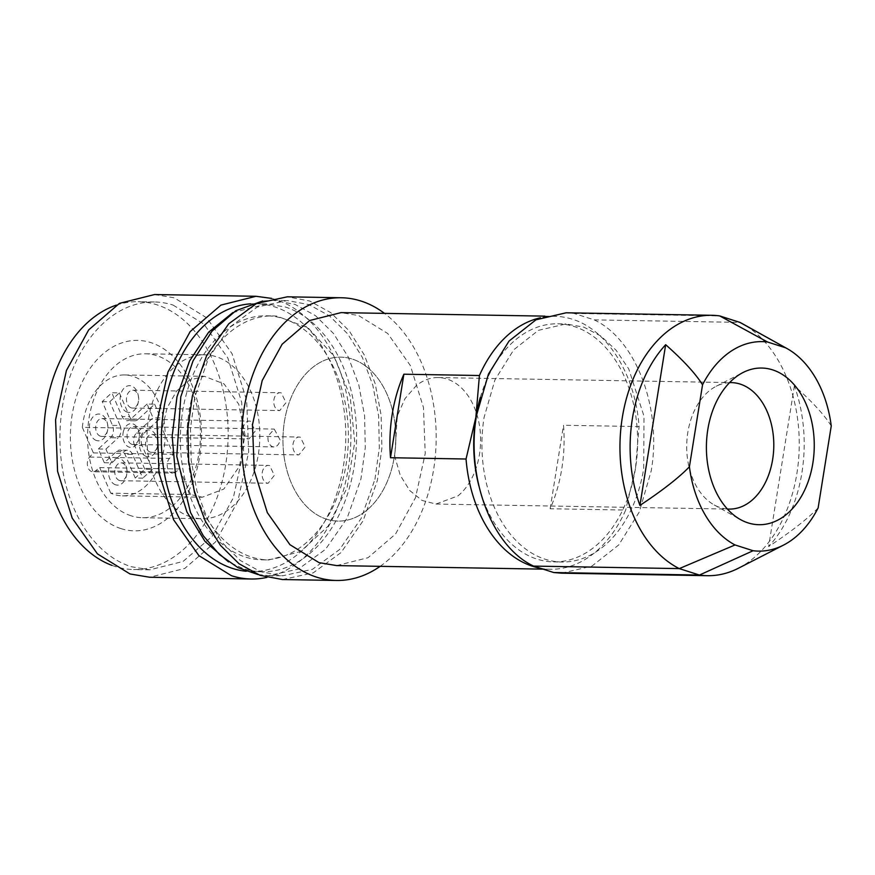 <?xml version="1.0" encoding="UTF-8"?>
<svg xmlns="http://www.w3.org/2000/svg" width="875" height="875" viewBox="0 0 875 875"><rect width="100%" height="100%" fill="white"/><g stroke="black" fill="none" stroke-linecap="round" stroke-linejoin="round"><path stroke-width="0.66" stroke-dasharray="4.38 3.28" d="M190.564 516.841A81.977 56.427 -89 0 1 147.405 427.448A81.977 56.427 -89 0 1 204.805 354.802A81.977 56.427 -89 0 1 216.213 356.705A81.977 56.427 -89 0 1 259.372 446.097A81.977 56.427 -89 0 1 201.983 518.744A81.977 56.427 -89 0 1 190.564 516.841M82.348 427.361A60.462 41.617 91 0 1 124.556 374.948A60.462 41.617 91 0 1 158.867 402.806A60.462 41.617 91 0 1 159.644 464.734A60.462 41.617 91 0 1 122.478 495.852A60.462 41.617 91 0 1 110.742 493.172L190.619 494.55L202.344 497.219L223.814 489.048L239.52 466.113L245.011 434.886L238.744 404.184L224.066 383.917L204.433 376.327L189.613 380.002L176.586 391.037L167.037 408.023L162.214 428.739L173.25 454.311L169.477 458.434A8.181 5.633 -89 0 0 168.044 469.361A8.181 5.633 -89 0 0 172.681 473.134L92.816 471.756A8.181 5.633 -89 0 1 88.167 467.983A8.181 5.633 -89 0 1 89.611 457.056L93.384 452.933L82.348 427.361L162.214 428.739M190.619 494.55L179.583 468.978L175.405 472.172A8.181 5.633 -89 0 1 172.681 473.134M93.384 452.933L173.25 454.311M110.742 493.172L99.706 467.6L95.539 470.805A8.181 5.633 -89 0 1 92.816 471.756M99.706 467.6L179.583 468.978M127.247 412.147A13.398 9.22 -89 0 1 120.356 396.189A13.398 9.22 -89 0 1 131.436 385.984A13.398 9.22 -89 0 1 138.162 394.986A13.398 9.22 -89 0 1 138.02 403.441A13.398 9.22 -89 0 1 127.247 412.147M102.233 401.581L109.791 401.712L119.361 392.886L111.803 392.755L102.233 401.581L112.514 425.392A8.925 6.147 -89 0 1 113.28 432.13A8.925 6.147 -89 0 1 110.534 437.73L98.361 448.963L104.311 462.744L116.484 451.522A8.925 6.147 -89 0 1 119.886 450.111A8.925 6.147 -89 0 1 124.95 454.223L135.231 478.034L142.789 478.166L132.508 454.355L124.95 454.223M144.802 469.219L134.531 445.397L142.078 445.528L152.359 469.339L144.802 469.219L135.231 478.034M134.531 445.397A8.925 6.147 -89 0 1 133.766 438.67A8.925 6.147 -89 0 1 136.5 433.07L153.037 417.823L160.584 417.955L144.058 433.202L136.5 433.07M147.087 404.042L130.55 419.278L138.108 419.409L154.634 404.173L147.087 404.042L153.037 417.823M130.55 419.278A8.925 6.147 -89 0 1 127.148 420.689A8.925 6.147 -89 0 1 122.084 416.577L111.803 392.755M96.48 440.508A13.398 9.22 -89 0 1 89.6 424.55A13.398 9.22 -89 0 1 100.669 414.345A13.398 9.22 -89 0 1 107.395 423.347A13.398 9.22 -89 0 1 107.253 431.802A13.398 9.22 -89 0 1 96.48 440.508M115.609 484.816A13.398 9.22 -89 0 1 108.719 468.869A13.398 9.22 -89 0 1 119.798 458.653A13.398 9.22 -89 0 1 126.525 467.666A13.398 9.22 -89 0 1 126.372 476.109A13.398 9.22 -89 0 1 115.609 484.816M146.366 456.455A13.398 9.22 -89 0 1 139.486 440.508A13.398 9.22 -89 0 1 150.555 430.292A13.398 9.22 -89 0 1 157.281 439.305A13.398 9.22 -89 0 1 157.139 447.748A13.398 9.22 -89 0 1 146.366 456.455M131.184 407.837A8.925 6.147 -89 0 1 126.481 398.103A8.925 6.147 -89 0 1 132.727 390.195A8.925 6.147 -89 0 1 133.973 390.392A8.925 6.147 -89 0 1 138.458 396.408A8.925 6.147 -89 0 1 138.359 402.03A8.925 6.147 -89 0 1 132.42 408.045A8.925 6.147 -89 0 1 131.184 407.837M104.311 462.744L111.858 462.875L124.042 451.642A8.925 6.147 -89 0 1 127.444 450.242A8.925 6.147 -89 0 1 132.508 454.355M152.359 469.339L142.789 478.166M142.078 445.528A8.925 6.147 -89 0 1 141.312 438.802A8.925 6.147 -89 0 1 144.058 433.202M154.634 404.173L160.584 417.955M138.108 419.409A8.925 6.147 -89 0 1 134.706 420.82A8.925 6.147 -89 0 1 129.642 416.708L122.084 416.577M119.361 392.886L129.642 416.708M112.514 425.392L120.072 425.523L109.791 401.712M120.072 425.523A8.925 6.147 -89 0 1 120.838 432.25A8.925 6.147 -89 0 1 118.092 437.861L110.534 437.73M98.361 448.963L105.908 449.094L118.092 437.861M105.908 449.094L111.858 462.875M100.417 436.198A8.925 6.147 -89 0 1 95.714 426.464A8.925 6.147 -89 0 1 101.97 418.556A8.925 6.147 -89 0 1 103.206 418.753A8.925 6.147 -89 0 1 107.691 424.769A8.925 6.147 -89 0 1 107.592 430.391A8.925 6.147 -89 0 1 101.664 436.406A8.925 6.147 -89 0 1 100.417 436.198M119.536 480.517A8.925 6.147 -89 0 1 114.844 470.772A8.925 6.147 -89 0 1 121.089 462.864A8.925 6.147 -89 0 1 122.336 463.072A8.925 6.147 -89 0 1 126.82 469.077A8.925 6.147 -89 0 1 126.722 474.709A8.925 6.147 -89 0 1 120.783 480.714A8.925 6.147 -89 0 1 119.536 480.517M150.303 452.145A8.925 6.147 -89 0 1 145.6 442.411A8.925 6.147 -89 0 1 151.856 434.503A8.925 6.147 -89 0 1 153.103 434.711A8.925 6.147 -89 0 1 157.588 440.716A8.925 6.147 -89 0 1 157.489 446.348A8.925 6.147 -89 0 1 151.55 452.353A8.925 6.147 -89 0 1 150.303 452.145M281.312 392.941A8.925 6.147 91 0 0 280.066 392.733A8.925 6.147 91 0 0 273.809 400.641A8.925 6.147 91 0 0 278.512 410.375L279.759 410.583L286.005 402.675L281.312 392.941M123.091 432.972A11.911 8.192 -89 0 1 132.934 423.905A11.911 8.192 -89 0 1 138.917 431.911A11.911 8.192 -89 0 1 138.786 439.414A11.911 8.192 -89 0 1 129.216 447.158A11.911 8.192 -89 0 1 123.091 432.972M250.545 421.302A8.925 6.147 91 0 0 249.298 421.094A8.925 6.147 91 0 0 243.053 429.002A8.925 6.147 91 0 0 247.745 438.736L248.992 438.944L255.248 431.036L250.545 421.302M269.664 465.609A8.925 6.147 91 0 0 268.428 465.402A8.925 6.147 91 0 0 262.172 473.309A8.925 6.147 91 0 0 266.875 483.055L268.122 483.262L274.367 475.344L269.664 465.609M300.431 437.248A8.925 6.147 91 0 0 299.184 437.041A8.925 6.147 91 0 0 292.939 444.948A8.925 6.147 91 0 0 297.642 454.694L298.878 454.891L305.134 446.983L300.431 437.248M131.841 444.292A8.925 6.147 -89 0 1 127.247 433.65A8.925 6.147 -89 0 1 133.383 426.639A8.925 6.147 -89 0 1 134.63 426.847A8.925 6.147 -89 0 1 139.114 432.852A8.925 6.147 -89 0 1 139.223 437.478A8.925 6.147 -89 0 1 139.016 438.484A8.925 6.147 -89 0 1 133.077 444.489A8.925 6.147 -89 0 1 131.841 444.292M280.077 439.906L274.247 429.067L268.1 436.078A8.925 6.147 91 0 0 273.941 446.917A8.925 6.147 91 0 0 280.077 439.906M326.561 519.181A81.977 56.427 -89 0 1 283.402 429.8A81.977 56.427 -89 0 1 340.802 357.153A81.977 56.427 -89 0 1 352.209 359.045A81.977 56.427 -89 0 1 395.369 448.438A81.977 56.427 -89 0 1 337.969 521.084A81.977 56.427 -89 0 1 326.561 519.181A81.977 56.427 -89 0 1 283.402 429.8A81.977 56.427 -89 0 1 340.802 357.153A81.977 56.427 -89 0 1 352.209 359.045A81.977 56.427 -89 0 1 395.369 448.438A81.977 56.427 -89 0 1 337.969 521.084A81.977 56.427 -89 0 1 326.561 519.181M116.298 305.145A133.941 92.192 -89 0 1 138.239 301.7A133.941 92.192 -89 0 1 156.887 304.795A133.941 92.192 -89 0 1 227.402 450.844A133.941 92.192 -89 0 1 133.623 569.527A133.941 92.192 -89 0 1 114.975 566.42A133.941 92.192 -89 0 1 111.814 565.327M121.034 528.631A95.244 65.559 -89 0 1 72.078 415.198A95.244 65.559 -89 0 1 150.828 342.595A95.244 65.559 -89 0 1 199.784 456.028A95.244 65.559 -89 0 1 121.034 528.631M173.075 305.08L203.919 324.111L227.85 358.028L241.686 402.336L243.589 451.117L233.297 497.875L212.177 536.353L183.061 561.455L149.811 569.811L131.173 566.705A133.941 92.192 -89 0 1 60.659 420.667A133.941 92.192 -89 0 1 154.427 301.973A133.941 92.192 -89 0 1 173.075 305.08M131.184 515.823A81.977 56.427 -89 0 1 88.014 426.431A81.977 56.427 -89 0 1 145.414 353.784A81.977 56.427 -89 0 1 156.833 355.688A81.977 56.427 -89 0 1 199.992 445.069A81.977 56.427 -89 0 1 142.592 517.716A81.977 56.427 -89 0 1 131.184 515.823M154.558 294.536L174.234 297.817L206.795 317.898L232.061 353.708L246.663 400.477L248.675 451.97L237.803 501.309L215.512 541.942L184.778 568.433L149.691 577.248M271.633 298.397L275.691 299.556A141.378 97.322 -89 0 1 350.809 442.323A141.378 97.322 -89 0 1 266.831 577.423M250.666 303.844A133.941 92.192 -89 0 1 255.883 303.723A133.941 92.192 -89 0 1 274.531 306.83A133.941 92.192 -89 0 1 345.045 452.867A133.941 92.192 -89 0 1 251.267 571.561A133.941 92.192 -89 0 1 246.061 571.255M232.838 312.594L266.678 303.909L285.327 307.016A133.941 92.192 -89 0 1 355.841 453.053A133.941 92.192 -89 0 1 262.062 571.747A133.941 92.192 -89 0 1 243.425 568.641L228.539 561.903M270.43 316.017A122.03 84 91 0 0 266.47 315.809A122.03 84 91 0 0 180.458 433.508A122.03 84 91 0 0 258.311 559.639A122.03 84 91 0 0 262.27 559.836A122.03 84 91 0 0 348.283 442.148A122.03 84 91 0 0 270.43 316.017M276.905 316.127A122.03 84 91 0 0 272.956 315.919A122.03 84 91 0 0 186.944 433.617A122.03 84 91 0 0 264.797 559.748L268.756 559.945L300.595 551.48L328.038 526.236L347.025 487.944L354.769 442.258L350.109 395.938L333.736 355.819L308.077 327.841L276.905 316.127M257.994 574.547L268.483 575.575L298.386 569.111L325.511 549.336L347.08 518.262L360.916 479.052L365.291 447.639L364.58 415.702L358.805 384.967L348.283 357.088L333.583 333.572L315.503 315.678L295.017 304.391L273.23 300.3L262.708 300.967M374.948 479.292L379.323 447.88L378.602 415.942L372.827 385.208L362.316 357.328L347.616 333.812L329.536 315.93L309.05 304.631L287.252 300.541L257.348 307.005L230.234 326.78L208.666 357.853L194.819 397.064L190.444 428.477L191.166 460.414L196.941 491.148L207.463 519.028L222.152 542.544L240.231 560.438L260.717 571.725L282.516 575.816L312.419 569.352L339.533 549.577L361.113 518.514L374.948 479.292M282.45 579.534L313.162 572.895L341.009 552.584L363.169 520.68L377.388 480.408L381.883 448.142L381.139 415.341L375.211 383.775L364.405 355.141L349.311 330.991L330.739 312.616L309.706 301.022L287.317 296.822M380.133 566.333A141.378 97.322 91 0 0 431.353 481.337A141.378 97.322 91 0 0 384.486 313.381M336.667 565.589L368.069 557.692L395.577 533.991L415.516 497.645L425.239 453.491L423.445 407.422L410.375 365.575L387.767 333.539L358.641 315.569L341.031 312.627M544.797 316.138L554.739 316.312A126.492 87.073 91 0 1 572.348 319.244C607.403 329.711 635.425 374.795 639.067 426.562L563.511 425.261A126.492 87.073 91 0 1 550.145 508.758L625.691 510.059A126.492 87.073 91 0 1 550.375 569.264A126.492 87.073 91 0 1 540.302 568.236M554.739 316.312A126.492 87.073 91 0 0 540.411 317.789M480.353 397.337A119.055 81.955 -89 0 1 557.725 323.805A119.055 81.955 -89 0 1 574.295 326.572A119.055 81.955 -89 0 1 635.491 468.366L639.067 426.562M478.833 485.723A119.055 81.955 -89 0 0 537.053 559.125A119.055 81.955 -89 0 0 553.623 561.881A119.055 81.955 -89 0 0 635.491 468.366L625.691 510.059M550.145 508.758L563.511 425.261M643.716 468.508L643.978 416.117L628.731 368.922L616.109 350.23L600.928 336.087L583.92 327.173L565.939 323.947L538.377 330.356L513.745 349.781L494.922 379.98L484.072 417.463A119.055 81.955 91 0 0 561.837 562.023A119.055 81.955 91 0 0 643.716 468.508M561.652 573.18L591.806 566.18L618.734 544.928L639.33 511.897L651.197 470.903C662.156 408.559 636.07 339.467 594.202 319.878L574.044 313.436L566.136 312.791M574.044 313.436L719.753 315.941M594.202 319.878L739.911 322.394M738.456 568.214A130.211 89.633 91 0 0 796.906 473.408A130.211 89.633 91 0 0 742.656 323.848M818.125 507.927C807.8 518.667 791.306 531.541 768.644 546.558A126.427 87.03 -89 0 0 801.916 472.73A126.427 87.03 -89 0 0 794.38 385.842C812.12 401.559 824.403 414.936 831.25 425.961M794.38 385.842L768.644 546.558M729.553 382.637A63.252 43.542 91 0 0 716.242 386.247A63.252 43.542 91 0 0 709.428 390.709A63.252 43.542 91 0 0 687.848 432.294A63.252 43.542 91 0 0 714.197 504.941A63.252 43.542 91 0 0 727.377 509.009M457.898 495.939A63.252 43.542 91 0 0 479.402 425.152A63.252 43.542 91 0 0 438.156 377.562A63.252 43.542 91 0 0 416.248 385.667L405.059 398.541L397.272 415.909L394.745 456.444L400.269 475.311L409.708 490.514L422.045 500.445L435.98 504.044L457.898 495.939M89.611 457.056L169.477 458.434M175.405 472.172L95.539 470.805M116.484 451.522L124.042 451.642M122.478 495.852L202.344 497.219M124.556 374.948L204.433 376.327M138.458 396.408L138.162 394.986M138.359 402.03L138.02 403.441M127.444 450.242L119.886 450.111M134.706 420.82L127.148 420.689M107.691 424.769L107.395 423.347M107.592 430.391L107.253 431.802M126.82 469.077L126.525 467.666M126.722 474.709L126.372 476.109M157.588 440.716L157.281 439.305M157.489 446.348L157.139 447.748M132.727 390.195L280.066 392.733M132.42 408.045L279.759 410.583M101.97 418.556L249.298 421.094M101.664 436.406L248.992 438.944M121.089 462.864L268.428 465.402M120.783 480.714L268.122 483.262M151.856 434.503L299.184 437.041M151.55 452.353L298.878 454.902M139.114 432.852L138.917 431.911M139.016 438.484L138.786 439.414M133.383 426.639L274.247 429.067M133.077 444.489L273.941 446.917M145.414 353.784L204.805 354.802M142.592 517.716L201.983 518.744M149.811 569.811L133.623 569.527M154.427 301.973L138.239 301.7M262.062 571.747L251.267 571.561M266.678 303.909L255.883 303.723M266.47 315.809L272.956 315.919M262.27 559.836L268.756 559.945M273.23 300.3L287.252 300.541M268.483 575.575L282.516 575.816M543.123 569.144L550.375 569.264M557.725 323.805L565.939 323.947M553.623 561.881L561.837 562.023M714.197 504.941L740.436 519.564M716.242 386.247L742.973 372.542M438.156 377.562L731.336 382.616M435.98 504.044L729.159 509.086"/><path stroke-width="1.31" d="M111.814 565.327A133.941 92.192 -89 0 1 43.75 434.022A133.941 92.192 -89 0 1 116.298 305.145M266.831 577.423A141.378 97.322 -89 0 1 251.147 578.998L149.691 577.248L130.003 573.967L97.453 553.886L72.188 518.077L57.575 471.308L55.573 419.814L66.434 370.464L88.725 329.842L119.47 303.352L154.558 294.536L256.014 296.286L271.633 298.397M251.147 578.998A141.378 97.322 -89 0 1 231.459 575.717L198.909 555.636L173.644 519.827L159.031 473.058L157.03 421.564L167.902 372.214L190.181 331.592L220.927 305.102L256.014 296.286M246.061 571.255A133.941 92.192 -89 0 1 232.63 568.455A133.941 92.192 -89 0 1 161.82 426.18A133.941 92.192 -89 0 1 250.666 303.844M228.539 561.903L205.089 541.527L186.911 511.941L175.602 475.781L172.189 436.242L176.969 396.834L189.503 361.08L208.698 332.139L232.838 312.594M262.708 300.967L235.867 310.702L211.991 331.198L193.091 360.741L180.786 396.823L176.783 456.389L190.509 512.477L203.339 535.828L219.395 554.498L237.902 567.613L257.994 574.547M384.486 313.381A141.378 97.322 91 0 0 341.283 297.752L287.317 296.822L256.605 303.461L228.758 323.772L206.598 355.677L192.391 395.948L187.895 428.214L188.628 461.016L194.567 492.581L205.362 521.216L220.456 545.366L239.028 563.741L260.072 575.334L282.45 579.534L336.416 580.464A141.378 97.322 91 0 0 380.133 566.333M341.283 297.752A141.378 97.322 91 0 0 300.967 309.63A141.378 97.322 91 0 0 246.356 396.878A141.378 97.322 91 0 0 336.416 580.464M544.797 316.138L341.031 312.627L309.63 320.523L282.133 344.225L262.194 380.57L252.47 424.725L254.264 470.794L267.334 512.641L289.931 544.688L319.058 562.658L336.667 565.589L543.123 569.144M540.411 317.789A126.492 87.073 91 0 0 479.423 375.517L403.867 374.216A126.492 87.073 91 0 0 390.502 457.713L466.047 459.014A126.492 87.073 91 0 0 532.766 566.333A126.492 87.073 91 0 0 540.302 568.236M478.833 485.723A119.055 81.955 -89 0 1 475.858 417.32A119.055 81.955 -89 0 1 480.353 397.337M466.047 459.014L475.858 417.32L479.423 375.517M403.867 374.216L390.502 457.713M719.753 315.941L739.911 322.394L785.619 347.791L767.55 342.016L719.753 315.941A130.211 89.633 91 0 0 711.845 315.295L566.136 312.791L535.981 319.802L509.053 341.042L488.458 374.073L476.591 415.067C465.631 477.411 491.706 546.514 533.575 566.092L553.733 572.534L561.652 573.18L707.361 575.695A130.211 89.633 91 0 0 738.456 568.214L783.541 545.092A104.759 72.111 -89 0 1 753.112 550.725L699.442 575.05A130.211 89.633 91 0 0 707.361 575.695M785.619 347.791A104.759 72.111 -89 0 1 786.931 348.502L742.656 323.848A130.211 89.633 91 0 0 739.911 322.394M553.733 572.534L699.442 575.05L679.284 568.608L735.044 544.95L753.112 550.725M533.575 566.092L679.284 568.608A130.211 89.633 91 0 1 622.3 417.583A130.211 89.633 91 0 1 711.845 315.295M786.931 348.502A104.759 72.111 -89 0 1 831.25 425.961L818.125 507.927A104.759 72.111 -89 0 1 783.541 545.092M735.044 544.95A104.759 72.111 -89 0 1 689.413 466.78L702.538 384.814C695.691 373.778 683.397 360.402 665.667 344.695L639.931 505.411C662.583 490.394 679.077 477.509 689.413 466.78M639.931 505.411A126.427 87.03 -89 0 1 632.395 418.523A126.427 87.03 -89 0 1 665.667 344.695M702.538 384.814A104.759 72.111 -89 0 1 767.55 342.016M748.07 522.889A78.345 53.933 91 0 0 812.853 463.159A78.345 53.933 91 0 0 796.545 387.636A78.345 53.933 91 0 0 742.973 372.542A78.345 53.933 91 0 0 707.809 429.581A78.345 53.933 91 0 0 740.436 519.564A78.345 53.933 91 0 0 748.07 522.889M727.377 509.009A63.252 43.542 91 0 0 729.159 509.086A63.252 43.542 91 0 0 751.078 500.992A63.252 43.542 91 0 0 772.658 459.408A63.252 43.542 91 0 0 731.336 382.616A63.252 43.542 91 0 0 729.553 382.637"/></g></svg>
